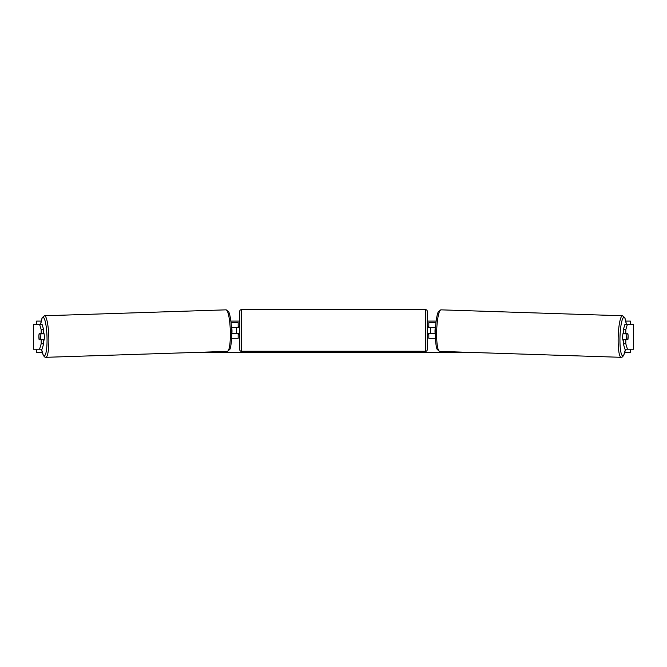 <?xml version="1.0" encoding="UTF-8"?>
<svg xmlns="http://www.w3.org/2000/svg" width="667" height="667" viewBox="0 0 667 667"><rect width="100%" height="100%" fill="white"/><g stroke="black" fill="none" stroke-linecap="round" stroke-linejoin="round"><path stroke-width="1" d="M43.655 329.631L41.187 329.631L39.561 324.22L42.021 324.22L43.655 329.631L43.655 333.75L39.12 333.75A3.91 0.675 -90 0 0 38.886 336.727A3.91 0.675 -90 0 0 39.12 339.695L41.187 339.695L41.187 343.813L43.655 343.813L43.655 339.695L41.187 339.695M43.655 343.813L42.021 349.225L33.35 349.225L33.35 324.22L39.561 324.22M41.187 333.75L41.187 329.631M39.561 349.225L41.187 343.813M623.345 329.631L623.345 333.75L627.88 333.75A3.91 0.675 -90 0 1 628.114 336.727A3.91 0.675 -90 0 1 627.88 339.695L625.813 339.695L625.813 343.813L623.345 343.813L624.979 349.225L633.65 349.225L633.65 324.22L624.979 324.22L623.345 329.631L625.813 329.631L627.439 324.22M623.345 343.813L623.345 339.695L625.813 339.695M625.813 333.75L625.813 329.631M627.439 349.225L625.813 343.813M435.443 338.286L428.823 338.286L428.823 333.442L435.351 333.442M428.823 327.655L428.823 322.661L435.951 322.661M430.382 327.505L430.382 333.442M435.543 327.505L428.823 327.505M231.557 338.286L238.177 338.286L238.177 333.442L231.649 333.442M238.177 327.655L238.177 322.661L231.049 322.661M236.618 327.505L238.494 327.655L238.494 326.563L239.745 326.563M236.618 327.655L236.618 333.442M231.457 327.505L238.177 327.505M241.304 309.688L241.304 351.259A1.559 1.559 0 0 1 239.745 349.691L239.745 311.256A1.559 1.559 0 0 1 241.304 309.688L425.696 309.688A1.559 1.559 0 0 1 427.255 311.256L427.255 349.691A1.559 1.559 0 0 1 425.696 351.259L425.696 309.688M241.304 351.259L425.696 351.259M239.745 334.375L238.494 334.375L238.494 333.283L236.618 333.283M427.255 334.375L428.506 334.375L428.506 333.283L430.382 333.283M430.382 327.655L428.506 327.655L428.506 326.563L427.255 326.563M43.655 332.741A3.91 0.675 88.1 0 1 44.339 336.593A3.91 0.675 88.1 0 1 43.789 340.495L43.655 340.495M39.103 333.909L40.045 333.909A3.91 0.675 88.1 0 1 40.337 336.718A3.91 0.675 88.1 0 1 40.22 339.528L39.278 339.528A3.91 0.675 88.1 0 1 38.986 336.718M42.946 339.695A3.91 0.675 88.1 0 0 42.988 339.436L40.22 339.528M42.796 333.75A3.91 0.675 88.1 0 1 42.813 333.817L41.571 333.825M40.045 333.909L42.813 333.817M231.649 333.292L231.866 333.283A3.91 0.675 88.1 0 0 231.983 330.473A3.91 0.675 88.1 0 0 231.691 327.664L231.691 327.664M42.179 352.351L36.602 352.351L36.602 349.225M36.602 324.22L36.602 321.094L41.129 321.094M630.398 349.225L630.398 352.351L624.821 352.351M468.909 352.351L198.091 352.351M630.398 324.22L630.398 321.094L625.871 321.094M436.135 321.094L427.255 321.094M239.745 321.094L230.865 321.094M623.345 332.741A3.91 0.675 91.9 0 0 622.661 336.593A3.91 0.675 91.9 0 0 623.211 340.495L623.345 340.495M624.204 333.75A3.91 0.675 91.9 0 0 624.187 333.817L626.955 333.909A3.91 0.675 91.9 0 0 626.663 336.718A3.91 0.675 91.9 0 0 626.78 339.528L627.722 339.528A3.91 0.675 91.9 0 0 628.014 336.718M624.187 333.817L625.129 333.817A3.91 0.675 91.9 0 0 625.121 333.75M626.955 333.909L627.897 333.909M626.78 339.528L624.012 339.436A3.91 0.675 91.9 0 0 624.054 339.695M435.309 327.664L435.309 327.664A3.91 0.675 91.9 0 0 435.017 330.473A3.91 0.675 91.9 0 0 435.134 333.283L435.351 333.292M33.425 349.225L33.425 324.22M633.575 349.225L633.575 324.22M41.546 349.225A19.218 3.335 -91.9 0 0 45.398 354.577A19.218 3.335 -91.9 0 0 46.998 336.593A19.218 3.335 -91.9 0 0 44.23 318.543A19.218 3.335 -91.9 0 0 40.712 324.22M48.808 336.535A20.785 3.61 88.1 0 1 45.873 357.312L227.372 351.392A20.785 3.61 -91.9 0 0 230.307 330.624A20.785 3.61 -91.9 0 0 226.013 309.847L44.522 315.766A20.785 3.61 88.1 0 1 48.808 336.535M625.454 349.225A19.218 3.335 -88.1 0 1 621.602 354.577A19.218 3.335 -88.1 0 1 620.002 336.593A19.218 3.335 -88.1 0 1 622.77 318.543A19.218 3.335 -88.1 0 1 626.288 324.22M622.478 315.766A20.785 3.61 91.9 0 0 618.192 336.535A20.785 3.61 91.9 0 0 621.127 357.312L439.628 351.392A20.785 3.61 -88.1 0 1 436.693 330.624A20.785 3.61 -88.1 0 1 440.987 309.847L622.478 315.766L624.854 317.659L626.321 324.22M41.504 349.225L43.388 355.578L44.781 357.062L45.873 357.312M226.013 309.847L228.506 311.581C229.423 312.406 231.282 320.01 231.591 330.574C231.941 340.895 230.624 348.524 229.748 349.5L227.372 351.392M40.679 324.22L42.146 317.659L44.522 315.766M439.628 351.392L437.252 349.5C436.376 348.524 435.059 340.895 435.409 330.574C435.718 320.01 437.577 312.406 438.494 311.581L440.987 309.847M625.496 349.225L623.612 355.578L622.219 357.062L621.127 357.312"/></g></svg>
